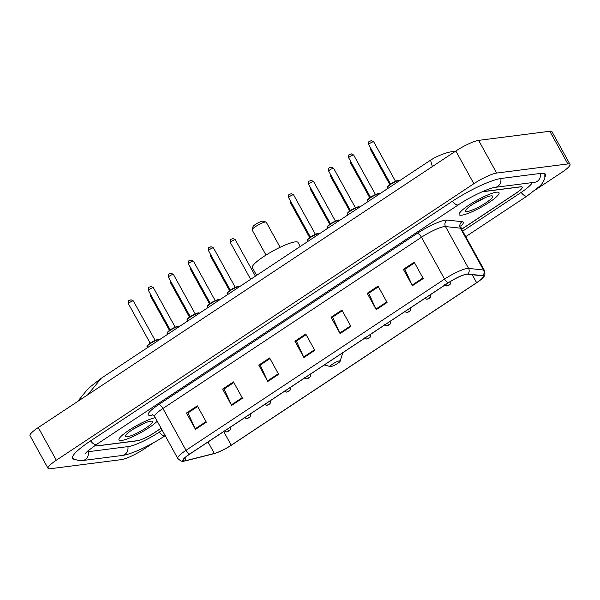 <?xml version="1.0" encoding="UTF-8"?>
<svg xmlns="http://www.w3.org/2000/svg" width="600" height="600" viewBox="0 0 600 600"><rect width="100%" height="100%" fill="white"/><g stroke="black" fill="none" stroke-linecap="round" stroke-linejoin="round"><path stroke-width="0.9" d="M461.625 229.17L515.977 193.178A14.227 2.542 151.1 0 0 522.188 187.102A14.227 2.542 151.1 0 0 520.582 186.795L482.377 191.685M95.895 444.893A14.227 2.542 151.1 0 0 95.85 445.575A14.227 2.542 151.1 0 0 97.462 445.882L137.017 440.82A14.227 2.542 151.1 0 0 154.102 432.84L161.07 428.22M86.992 451.665A25.605 4.575 151.1 0 0 88.785 451.627L128.34 446.565A25.605 4.575 151.1 0 0 159.105 432.195L162.15 430.178M462.705 231.127L520.98 192.54A25.605 4.575 151.1 0 0 532.155 182.61M536.332 189.262L561.72 172.447A18.968 3.39 151.1 0 0 570 164.347A18.968 3.39 151.1 0 0 567.855 163.935L496.65 173.055A18.968 3.39 151.1 0 0 473.865 183.697L56.318 460.23A18.968 3.39 151.1 0 0 48.037 468.33A18.968 3.39 151.1 0 0 50.182 468.743L121.387 459.623A18.968 3.39 151.1 0 0 144.172 448.98L153.803 442.605M570 164.347L551.963 131.67A18.968 3.39 151.1 0 0 549.817 131.257L478.612 140.377A18.968 3.39 151.1 0 0 455.827 151.02L38.28 427.553A18.968 3.39 151.1 0 0 30 435.653L48.037 468.33M545.16 176.542A40.785 7.29 151.1 0 0 545.438 174.27A40.785 7.29 151.1 0 0 540.825 173.385L501.27 178.447A40.785 7.29 151.1 0 0 452.272 201.33L90.398 440.993A40.785 7.29 151.1 0 0 72.6 458.408A40.785 7.29 151.1 0 0 74.67 459.39M432.375 166.553L430.537 160.185L101.31 378.225L87.727 394.8M455.46 151.26L454.05 151.44C448.71 151.808 442.035 154.012 434.033 158.055L430.537 160.185M121.575 440.482A22.763 4.072 151.1 0 0 139.942 433.072A22.763 4.072 151.1 0 0 157.2 421.207A22.763 4.072 151.1 0 1 139.942 433.072A22.763 4.072 151.1 0 1 121.575 440.482A22.763 4.072 151.1 0 1 119.002 439.987A22.763 4.072 151.1 0 0 121.575 440.482M461.76 215.183A22.763 4.072 151.1 0 0 485.228 204.855A22.763 4.072 151.1 0 0 499.043 192.69A22.763 4.072 151.1 0 0 496.463 192.195A22.763 4.072 151.1 0 0 472.995 202.522A22.763 4.072 151.1 0 0 459.18 214.695A22.763 4.072 151.1 0 0 461.76 215.183A22.763 4.072 151.1 0 0 485.228 204.855A22.763 4.072 151.1 0 0 499.043 192.69A22.763 4.072 151.1 0 0 496.463 192.195A22.763 4.072 151.1 0 0 472.995 202.522A22.763 4.072 151.1 0 0 459.18 214.695A22.763 4.072 151.1 0 0 461.76 215.183M184.942 460.822A15.172 2.715 -28.9 0 1 183.225 460.5A15.172 2.715 -28.9 0 1 189.847 454.02L448.403 282.78A15.172 2.715 -28.9 0 1 467.61 274.237L482.52 275.843A15.172 2.715 -28.9 0 1 483.255 276.202A15.172 2.715 -28.9 0 1 476.632 282.683L231.233 445.2A15.172 2.715 -28.9 0 1 214.335 453.45L186.27 460.56A15.172 2.715 -28.9 0 1 184.942 460.822M184.65 461.018A15.555 2.782 151.1 0 0 186.015 460.748L214.08 453.638A15.555 2.782 151.1 0 0 214.763 453.45A15.555 2.782 151.1 0 0 231.405 445.185L476.798 282.66A15.555 2.782 151.1 0 0 481.455 279.173A15.555 2.782 151.1 0 0 482.835 275.647L467.925 274.043A15.555 2.782 151.1 0 0 448.237 282.803L189.683 454.035A15.555 2.782 151.1 0 0 184.65 461.018M423.24 278.528L414.217 262.192L403.373 269.377L412.395 285.712L423.24 278.528M414.577 262.837L404.857 269.272L412.11 285.142A3.795 1.537 56.5 0 0 412.395 285.712M405.022 269.168L403.373 269.377M387.09 302.475L378.067 286.132L367.222 293.317L376.245 309.653L387.09 302.475M378.428 286.778L368.707 293.22L375.952 309.082A3.795 1.537 56.5 0 0 376.245 309.653M368.873 293.108L367.222 293.317M350.94 326.415L341.918 310.08L331.072 317.257L340.095 333.6L350.94 326.415M342.27 310.725L332.55 317.16L339.803 333.03A3.795 1.537 56.5 0 0 340.095 333.6M332.722 317.048L331.072 317.257M206.333 422.183L197.31 405.847L186.465 413.025L195.487 429.368L206.333 422.183M197.67 406.493L187.95 412.928L195.202 428.798A3.795 1.537 56.5 0 0 195.487 429.368M188.115 412.815L186.465 413.025M242.483 398.243L233.468 381.9L222.615 389.085L231.638 405.428L242.483 398.243M233.82 382.545L224.1 388.987L231.353 404.857A3.795 1.537 56.5 0 0 231.638 405.428M224.265 388.875L222.615 389.085M278.632 374.303L269.618 357.96L258.772 365.145L267.788 381.48L278.632 374.303M269.97 358.605L260.25 365.04L267.502 380.91A3.795 1.537 56.5 0 0 267.788 381.48M260.415 364.935L258.772 365.145M314.782 350.355L305.767 334.02L294.923 341.205L303.938 357.54L314.782 350.355M306.12 334.665L296.4 341.1L303.653 356.97A3.795 1.537 56.5 0 0 303.938 357.54M296.565 340.987L294.923 341.205M155.25 417.668A22.763 4.072 151.1 0 0 131.91 428.37A22.763 4.072 151.1 0 0 119.002 439.987A22.763 4.072 151.1 0 1 131.91 428.37A22.763 4.072 151.1 0 1 155.25 417.668M95.812 444.945A14.227 2.542 151.1 0 0 95.82 445.485A14.227 2.542 151.1 0 0 97.433 445.793L137.407 440.67A14.227 2.542 151.1 0 0 154.493 432.69L161.115 428.303M461.67 229.252L516.007 193.267A14.227 2.542 151.1 0 0 522.217 187.192A14.227 2.542 151.1 0 0 520.605 186.885L482.07 191.82M127.14 436.793A15.465 2.768 151.1 0 0 144.248 429.06A15.465 2.768 151.1 0 0 151.995 421.2A15.465 2.768 151.1 0 0 150.712 421.178A15.465 2.768 151.1 0 0 135.975 427.485A15.465 2.768 151.1 0 0 125.37 435.893A15.465 2.768 151.1 0 0 127.14 436.793M133.155 429.195L145.252 422.857M280.11 247.29L266.243 222.173A8.062 1.44 151.1 0 0 266.002 222.007L262.868 221.16A5.692 1.02 151.1 0 0 262.395 221.153A5.692 1.02 151.1 0 0 256.972 223.47A5.692 1.02 151.1 0 0 253.072 226.567L252.12 229.673A8.062 1.44 151.1 0 0 252.127 229.965L265.995 255.083M266.002 222.007A8.062 1.44 151.1 0 0 265.335 222A8.062 1.44 151.1 0 0 257.647 225.285A8.062 1.44 151.1 0 0 252.12 229.673M339.517 360.847A5.692 1.02 151.1 0 0 333.218 363.69A5.692 1.02 151.1 0 0 330.368 366.585A5.692 1.02 151.1 0 0 330.84 366.593A5.692 1.02 151.1 0 0 336.263 364.275A5.692 1.02 151.1 0 0 340.163 361.178A5.692 1.02 151.1 0 0 339.517 360.847M300.248 246.472L298.028 242.468A26.085 4.665 151.1 0 0 295.08 241.897A26.085 4.665 151.1 0 0 268.185 253.733A26.085 4.665 151.1 0 0 252.36 267.675L256.612 275.37M467.325 211.5A15.465 2.768 151.1 0 0 484.433 203.767A15.465 2.768 151.1 0 0 492.18 195.9A15.465 2.768 151.1 0 0 490.897 195.885A15.465 2.768 151.1 0 0 476.153 202.185A15.465 2.768 151.1 0 0 465.555 210.6A15.465 2.768 151.1 0 0 467.325 211.5M473.34 203.903L485.438 197.565M452.452 201.218A7.59 3.075 56.5 0 0 458.445 204.78C470.73 196.35 490.29 187.59 495.097 187.358L534.998 182.235M500.812 178.515A7.59 6.803 82.7 0 1 497.737 186.368A7.59 6.803 82.7 0 1 495.097 187.358M540.368 173.445A7.59 6.803 82.7 0 1 537.293 181.297A7.59 6.803 82.7 0 1 534.653 182.295M544.852 173.692L544.83 178.59L542.61 182.97L539.993 185.962L527.145 195.983A7.59 3.075 -123.5 0 1 521.153 192.42M165.195 435.69A7.59 3.075 -123.5 0 1 159.278 432.082M165.27 435.645C150.892 445.14 131.797 454.312 122.167 455.475A7.59 6.803 -97.3 0 0 127.882 446.625M122.167 455.475L82.613 460.537A7.59 6.803 -97.3 0 0 88.32 451.68M90.578 440.88A7.59 3.075 56.5 0 0 96.57 444.442L458.445 204.78M455.827 151.02L473.865 183.697M478.612 140.377L496.65 173.055M549.817 131.257L567.855 163.935M38.28 427.553L56.318 460.23M152.865 414.923A23.707 4.238 -28.9 0 1 158.587 404.662L417.143 233.43A4.74 1.92 -123.5 0 1 421.478 237.248L162.93 408.48A18.968 3.39 151.1 0 0 154.65 416.58C153.21 415.05 152.37 414.428 152.115 414.72M417.143 233.43A23.707 4.238 -28.9 0 1 445.627 220.125A23.707 4.238 -28.9 0 1 447.165 220.072L462.067 221.685A23.707 4.238 -28.9 0 1 460.868 226.222M444.27 226.605A18.968 3.39 151.1 0 0 421.478 237.248L444.57 279.075A18.968 3.39 -28.9 0 1 468.585 268.395L483.495 270A18.968 3.39 -28.9 0 1 484.41 270.45L461.325 228.623A18.968 3.39 151.1 0 0 460.403 228.173L445.493 226.567A18.968 3.39 151.1 0 0 444.27 226.605M482.835 275.647A4.74 4.522 -83.9 0 0 483.495 270L460.403 228.173A4.74 4.522 96.1 0 1 462.067 221.685M467.925 274.043A4.74 4.522 -83.9 0 0 468.585 268.395L445.493 226.567A4.74 4.522 96.1 0 1 447.165 220.072M448.237 282.803A4.74 1.92 -123.5 0 1 444.57 279.075L186.015 450.308A4.74 1.92 56.5 0 0 189.683 454.035M214.763 453.45L184.102 461.13C182.782 462.053 180.66 461.145 177.735 458.408A18.968 3.39 -28.9 0 1 186.015 450.308L162.93 408.48A4.74 1.92 -123.5 0 0 158.587 404.662M476.632 282.683L472.245 274.733M186.27 460.56L184.792 457.882M214.335 453.45L208.005 441.99M231.233 445.2L223.718 431.588M314.475 349.8L303.653 356.97M278.325 373.74L267.502 380.91M242.175 397.688L231.353 404.857M206.025 421.627L195.202 428.798M350.632 325.86L339.803 333.03M386.783 301.913L375.952 309.082M422.933 277.972L412.11 285.142M159.57 339.645A7.11 1.275 151.1 0 0 158.843 339.577A7.11 1.275 151.1 0 0 151.507 342.803A7.11 1.275 151.1 0 0 147.195 346.605L147.69 347.505M128.385 303.697C127.988 299.272 129.203 301.05 130.935 299.73L133.365 300.945A2.843 0.51 151.1 0 0 133.042 300.885A2.843 0.51 151.1 0 0 130.11 302.175A2.843 0.51 151.1 0 0 128.385 303.697L150.18 343.185M147.39 345.975A6.637 1.185 -28.9 0 1 151.387 342.435A6.637 1.185 -28.9 0 1 158.257 339.405M179.595 326.377A7.11 1.275 151.1 0 0 178.875 326.31A7.11 1.275 151.1 0 0 171.54 329.535A7.11 1.275 151.1 0 0 167.22 333.345L167.722 334.245M148.41 290.43C148.012 286.005 149.227 287.79 150.96 286.462L153.39 287.685A2.843 0.51 151.1 0 0 153.067 287.618A2.843 0.51 151.1 0 0 150.135 288.907A2.843 0.51 151.1 0 0 148.41 290.43L170.212 329.925M167.415 332.715A6.637 1.185 -28.9 0 1 171.42 329.168A6.637 1.185 -28.9 0 1 178.282 326.145M199.62 313.118A7.11 1.275 151.1 0 0 198.9 313.05A7.11 1.275 151.1 0 0 191.565 316.275A7.11 1.275 151.1 0 0 187.252 320.077L187.748 320.978M168.435 277.17C168.038 272.745 169.26 274.522 170.993 273.202L173.422 274.418A2.843 0.51 151.1 0 0 173.1 274.358A2.843 0.51 151.1 0 0 170.167 275.647A2.843 0.51 151.1 0 0 168.435 277.17L190.238 316.657M187.447 319.447A6.637 1.185 -28.9 0 1 191.445 315.907A6.637 1.185 -28.9 0 1 198.315 312.877M219.653 299.85A7.11 1.275 151.1 0 0 218.925 299.782A7.11 1.275 151.1 0 0 211.597 303.007A7.11 1.275 151.1 0 0 207.278 306.81L207.772 307.718M188.468 263.903C188.07 259.478 189.285 261.263 191.017 259.935L193.447 261.157A2.843 0.51 151.1 0 0 193.125 261.09A2.843 0.51 151.1 0 0 190.192 262.38A2.843 0.51 151.1 0 0 188.468 263.903L210.27 303.397M207.472 306.188A6.637 1.185 -28.9 0 1 211.47 302.64A6.637 1.185 -28.9 0 1 218.34 299.618M239.678 286.59A7.11 1.275 151.1 0 0 238.958 286.522A7.11 1.275 151.1 0 0 231.623 289.748A7.11 1.275 151.1 0 0 227.303 293.55L227.805 294.45M208.493 250.642C208.095 246.218 209.31 247.995 211.042 246.675L213.472 247.89A2.843 0.51 151.1 0 0 213.157 247.83A2.843 0.51 151.1 0 0 210.218 249.12A2.843 0.51 151.1 0 0 208.493 250.642L230.295 290.13M227.498 292.92A6.637 1.185 -28.9 0 1 231.502 289.38A6.637 1.185 -28.9 0 1 238.373 286.35M319.793 233.528A7.11 1.275 151.1 0 0 319.065 233.468A7.11 1.275 151.1 0 0 311.73 236.692A7.11 1.275 151.1 0 0 307.418 240.495L307.913 241.395M288.608 197.587C288.21 193.155 289.425 194.94 291.157 193.62L293.587 194.835A2.843 0.51 151.1 0 0 293.265 194.775A2.843 0.51 151.1 0 0 290.332 196.065A2.843 0.51 151.1 0 0 288.608 197.587L310.403 237.075M307.612 239.865A6.637 1.185 -28.9 0 1 311.61 236.317A6.637 1.185 -28.9 0 1 318.48 233.295M339.817 220.267A7.11 1.275 151.1 0 0 339.097 220.2A7.11 1.275 151.1 0 0 331.763 223.425A7.11 1.275 151.1 0 0 327.442 227.228L327.945 228.127M308.632 184.32C308.235 179.895 309.45 181.672 311.183 180.352L313.612 181.567A2.843 0.51 151.1 0 0 313.29 181.507A2.843 0.51 151.1 0 0 310.358 182.797A2.843 0.51 151.1 0 0 308.632 184.32L330.435 223.815M327.638 226.597A6.637 1.185 -28.9 0 1 331.642 223.058A6.637 1.185 -28.9 0 1 338.505 220.035M359.843 207A7.11 1.275 151.1 0 0 359.123 206.94A7.11 1.275 151.1 0 0 351.788 210.165A7.11 1.275 151.1 0 0 347.475 213.968L347.97 214.868M328.657 171.06C328.26 166.627 329.483 168.413 331.215 167.093L333.645 168.308A2.843 0.51 151.1 0 0 333.322 168.248A2.843 0.51 151.1 0 0 330.39 169.538A2.843 0.51 151.1 0 0 328.657 171.06L350.46 210.548M347.67 213.337A6.637 1.185 -28.9 0 1 351.668 209.79A6.637 1.185 -28.9 0 1 358.538 206.767M379.875 193.74A7.11 1.275 151.1 0 0 379.147 193.673A7.11 1.275 151.1 0 0 371.82 196.897A7.11 1.275 151.1 0 0 367.5 200.7L367.995 201.6M348.69 157.792C348.293 153.368 349.507 155.145 351.24 153.825L353.67 155.04A2.843 0.51 151.1 0 0 353.347 154.98A2.843 0.51 151.1 0 0 350.415 156.27A2.843 0.51 151.1 0 0 348.69 157.792L370.493 197.28M367.695 200.07A6.637 1.185 -28.9 0 1 371.692 196.53A6.637 1.185 -28.9 0 1 378.562 193.5M399.9 180.472A7.11 1.275 151.1 0 0 399.18 180.405A7.11 1.275 151.1 0 0 391.845 183.637A7.11 1.275 151.1 0 0 387.525 187.44L388.028 188.34M368.715 144.525C368.317 140.1 369.532 141.885 371.265 140.565L373.695 141.78A2.843 0.51 151.1 0 0 373.38 141.72A2.843 0.51 151.1 0 0 370.44 143.01A2.843 0.51 151.1 0 0 368.715 144.525L390.518 184.02M387.72 186.81A6.637 1.185 -28.9 0 1 391.725 183.262A6.637 1.185 -28.9 0 1 398.595 180.24M150.817 294.795A2.843 0.51 151.1 0 0 150.225 295.553L150.097 293.49M229.155 430.41L227.347 431.61L229.155 430.41M170.85 281.535A2.843 0.51 151.1 0 0 170.25 282.285L170.13 280.23M249.18 417.15L247.373 418.342L249.18 417.15M190.875 268.267A2.843 0.51 151.1 0 0 190.275 269.025L190.155 266.962M269.212 403.882L267.405 405.082L269.212 403.882M210.907 255.007A2.843 0.51 151.1 0 0 210.308 255.757L210.188 253.702M289.237 390.623L287.43 391.815L289.237 390.623M234.99 239.685A2.843 0.51 151.1 0 0 232.058 240.975A2.843 0.51 151.1 0 0 230.333 242.498C229.935 238.065 231.15 239.85 232.882 238.53L235.312 239.745A2.843 0.51 151.1 0 0 234.99 239.685M309.263 377.355L307.455 378.555L309.263 377.355M291.015 201.952A2.843 0.51 151.1 0 0 290.415 202.702L290.295 200.647M369.353 337.567L367.545 338.76L369.353 337.567M311.04 188.685A2.843 0.51 151.1 0 0 310.447 189.435L310.32 187.38M389.377 324.3L387.57 325.5L389.377 324.3M331.072 175.425A2.843 0.51 151.1 0 0 330.472 176.175L330.353 174.12M409.403 311.04L407.595 312.233L409.403 311.04M351.097 162.157A2.843 0.51 151.1 0 0 350.498 162.907L350.377 160.852M429.435 297.772L427.627 298.972L429.435 297.772M371.13 148.898A2.843 0.51 151.1 0 0 370.53 149.648L370.41 147.593M449.46 284.513L447.653 285.705L449.46 284.513M527.145 195.983L465.75 236.647M72.427 457.605L74.198 459.105L78.75 460.627L82.613 460.537M84.84 453.96L87.66 451.072L96.57 444.442M101.31 378.225L90.578 386.565L86.948 390.067L77.61 401.505M481.455 279.173C483.803 276.248 485.888 276.495 484.41 270.45M177.735 458.408L154.65 416.58M461.325 228.623C460.785 226.583 460.71 225.54 461.092 225.487M330.368 366.585L324.33 364.95M340.163 361.178L342.75 352.755M159.653 339.728L158.422 339.345C154.042 340.733 150.66 342.487 148.282 344.61C147.075 345.788 146.715 346.455 147.195 346.605M133.365 300.945L155.167 340.44M179.678 326.468L178.447 326.085C174.067 327.472 170.685 329.228 168.308 331.343C167.1 332.528 166.74 333.188 167.22 333.345M153.39 287.685L175.192 327.173M199.702 313.2L198.48 312.817C194.093 314.205 190.71 315.96 188.333 318.082C187.132 319.26 186.765 319.928 187.252 320.077M173.422 274.418L195.218 313.913M219.735 299.94L218.505 299.55C214.125 300.945 210.743 302.692 208.365 304.815C207.157 306 206.798 306.66 207.278 306.81M193.447 261.157L215.25 300.645M239.76 286.673L238.538 286.29C234.15 287.678 230.767 289.433 228.39 291.555C227.183 292.733 226.822 293.4 227.303 293.55M213.472 247.89L235.275 287.377M319.875 233.618L318.645 233.235C314.265 234.623 310.882 236.377 308.505 238.5C307.298 239.678 306.938 240.345 307.418 240.495M293.587 194.835L315.39 234.322M339.9 220.358L338.67 219.968C334.29 221.355 330.907 223.11 328.53 225.233C327.322 226.41 326.962 227.077 327.442 227.228M313.612 181.567L335.415 221.062M359.925 207.09L358.702 206.708C354.315 208.095 350.933 209.85 348.555 211.965C347.355 213.15 346.987 213.817 347.475 213.968M333.645 168.308L355.44 207.795M379.957 193.83L378.728 193.44C374.347 194.827 370.965 196.583 368.587 198.705C367.38 199.882 367.02 200.55 367.5 200.7M353.67 155.04L375.472 194.535M399.982 180.562L398.76 180.18C394.373 181.567 390.99 183.322 388.612 185.438C387.405 186.623 387.045 187.29 387.525 187.44M373.695 141.78L395.498 181.267M150.225 295.553L169.477 330.428M224.01 430.688L226.522 431.918C227.663 431.603 231.525 430.5 230.235 427.252M170.25 282.285L189.502 317.168M244.035 417.428L246.548 418.658C247.688 418.342 251.55 417.232 250.267 413.985M190.275 269.025L209.535 303.9M264.067 404.16L266.572 405.39C267.712 405.075 271.575 403.972 270.293 400.725M210.308 255.757L229.56 290.64M284.093 390.893L286.605 392.13C287.745 391.815 291.608 390.705 290.317 387.457M230.333 242.498L250.657 279.315M304.118 377.632L306.63 378.862C307.77 378.548 311.632 377.438 310.35 374.197M235.312 239.745L255.42 276.165M290.415 202.702L309.675 237.585M364.207 337.837L366.712 339.075C367.853 338.752 371.715 337.65 370.433 334.403M310.447 189.435L329.7 224.317M384.232 324.577L386.745 325.808C387.885 325.493 391.748 324.382 390.457 321.135M330.472 176.175L349.725 211.058M404.257 311.31L406.77 312.548C407.91 312.225 411.772 311.123 410.49 307.875M350.498 162.907L369.757 197.79M424.29 298.05L426.795 299.28C427.935 298.965 431.798 297.855 430.515 294.608M370.53 149.648L389.783 184.53M444.315 284.782L446.827 286.013C447.967 285.697 451.83 284.595 450.54 281.347"/></g></svg>
